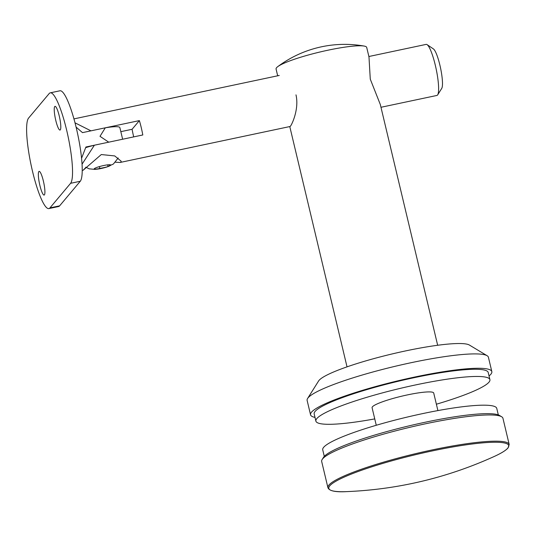 <?xml version="1.0" encoding="UTF-8"?>
<svg xmlns="http://www.w3.org/2000/svg" width="536" height="536" viewBox="0 0 536 536"><rect width="100%" height="100%" fill="white"/><g stroke="black" fill="none" stroke-linecap="round" stroke-linejoin="round"><path stroke-width="0.8" d="M290.03 126.516L290.485 126.154C292.281 123.783 299.209 108.607 295.986 94.865M277.682 75.79L276.074 69.037A46.585 6.399 -13.4 0 1 276.563 67.724A46.585 6.399 -13.4 0 1 277.749 66.645A46.585 6.399 -13.4 0 1 328.186 50.156A46.585 6.399 -13.4 0 1 364.138 46.062A46.585 6.399 -13.4 0 1 366.711 47.443L368.982 56.963L370.276 79.154L380.312 104.513L437.664 345.264M380.969 107.28L436.94 95.442A26.09 4.703 -101.9 0 0 437.53 95.053A26.09 4.703 -101.9 0 0 437.698 94.825A26.09 4.703 -101.9 0 0 436.143 68.943A26.09 4.703 -101.9 0 0 427.078 44.642A26.09 4.703 -101.9 0 0 426.147 44.388L368.875 56.508M279.249 75.462L73.934 118.891M85.981 167.346L83.1 170.287L101.291 154.549L114.731 155.929L121.169 161.215L121.015 162.006L120.098 162.462L115.501 162.241M82.062 164.184L94.383 145.209A26.09 3.584 166.6 0 0 85.767 147.635M94.383 145.209L142.804 134.965A26.09 4.703 78.1 0 0 139.38 120.6L90.959 130.844L75.007 122.824M133.699 136.894A26.09 4.703 78.1 0 1 132.091 129.283L120.828 131.662M139.38 120.6L132.091 129.283M427.078 44.642L433.416 48.923A20.495 3.698 78.1 0 1 440.538 68.012A20.495 3.698 78.1 0 1 441.758 88.353L437.698 94.825M44.408 194.89A12.114 2.184 -101.9 0 0 43.584 181.939A12.114 2.184 -101.9 0 0 39.121 171.373A12.114 2.184 -101.9 0 0 38.847 171.547A12.114 2.184 -101.9 0 0 39.671 184.498A12.114 2.184 -101.9 0 0 44.133 195.071A12.114 2.184 -101.9 0 0 44.408 194.89M60.3 129.873A12.114 2.184 -101.9 0 0 59.476 116.922A12.114 2.184 -101.9 0 0 55.014 106.349A12.114 2.184 -101.9 0 0 54.739 106.53A12.114 2.184 -101.9 0 0 55.563 119.481A12.114 2.184 -101.9 0 0 60.025 130.054A12.114 2.184 -101.9 0 0 60.3 129.873M122.637 139.233L119.87 127.622A26.09 3.584 166.6 0 0 105.304 127.809L100.004 136.318L108.728 142.174L85.921 146.998L81.579 158.227M76.085 127.099L82.497 132.633L105.304 127.809M48.897 208.578L58.578 206.534A46.585 8.402 -101.9 0 0 59.63 205.844L80.273 181.262A46.585 8.402 -101.9 0 0 77.104 131.447A46.585 8.402 -101.9 0 0 59.938 90.792L50.257 92.842A46.585 8.402 -101.9 0 0 49.205 93.532L28.555 118.114A46.585 8.402 -101.9 0 0 31.731 167.922A46.585 8.402 -101.9 0 0 48.897 208.578A46.585 8.402 -101.9 0 0 49.949 207.888L70.591 183.312A46.585 8.402 -101.9 0 0 67.422 133.498A46.585 8.402 -101.9 0 0 50.257 92.842M94.537 168.492A8.502 1.166 -13.4 0 1 96.701 167.48L96.969 167.379A8.502 1.166 -13.4 0 1 104.728 165.316L105.083 165.249A8.502 1.166 -13.4 0 1 110.396 164.82A8.502 1.166 -13.4 0 1 110.463 164.84L110.543 164.874A8.502 1.166 -13.4 0 1 110.329 165.517A8.502 1.166 -13.4 0 1 108.165 166.529L107.897 166.629A8.502 1.166 -13.4 0 1 100.132 168.693L99.783 168.76A8.502 1.166 -13.4 0 1 94.403 169.168L94.323 169.135A8.502 1.166 -13.4 0 1 94.343 168.646A8.502 1.166 -13.4 0 1 94.537 168.492M108.165 166.529L110.543 164.874M107.689 164.854L108.098 166.562M100.132 168.693L107.897 166.629M99.415 166.596L99.924 168.739M94.403 169.168L99.783 168.76M94.778 168.338L94.323 169.135M315.007 417.41A93.177 12.797 -13.4 0 1 310.552 414.784L307.128 400.425A93.177 12.797 -13.4 0 1 307.597 398.489L318.598 380.975A78.269 10.747 -13.4 0 1 319.027 380.399A78.269 10.747 -13.4 0 1 393.531 353.613A78.269 10.747 -13.4 0 1 469.402 345.05L487.123 355.716A93.177 12.797 -13.4 0 1 488.41 357.237L491.827 371.602A93.177 12.797 -13.4 0 1 490.855 374.228A93.177 12.797 -13.4 0 1 489.033 375.95M307.597 398.489A93.177 12.797 -13.4 0 1 308.106 397.792A93.177 12.797 -13.4 0 1 396.794 365.907A93.177 12.797 -13.4 0 1 487.123 355.716M310.552 414.784A93.177 12.797 -13.4 0 1 311.53 412.157A93.177 12.797 -13.4 0 1 406.523 378.825A93.177 12.797 -13.4 0 1 491.827 371.602M374.751 418.897A89.445 12.288 -13.4 0 1 315.892 421.108L314.176 413.926A89.445 12.288 -13.4 0 1 315.114 411.4A89.445 12.288 -13.4 0 1 406.308 379.401A89.445 12.288 -13.4 0 1 488.202 372.466L489.917 379.649A89.445 12.288 -13.4 0 1 488.979 382.168A89.445 12.288 -13.4 0 1 436.384 404.211M315.892 421.108A89.445 12.288 -13.4 0 1 316.823 418.583A89.445 12.288 -13.4 0 1 408.017 386.583A89.445 12.288 -13.4 0 1 489.917 379.649M437.899 410.589L433.718 393.035A31.678 4.348 166.6 0 0 407.662 394.851A31.678 4.348 166.6 0 0 372.085 407.715L376.265 425.269M498.313 414.904L496.758 408.378A89.445 12.288 166.6 0 0 423.179 413.497A89.445 12.288 166.6 0 0 322.732 449.838L324.287 456.364M322.143 459.54L323.516 457.349A91.314 12.542 -13.4 0 1 324.012 456.672A91.314 12.542 -13.4 0 1 410.931 425.423A91.314 12.542 -13.4 0 1 499.452 415.433L501.663 416.767A93.177 12.797 166.6 0 0 411.34 426.958A93.177 12.797 166.6 0 0 322.652 458.843A93.177 12.797 166.6 0 0 322.143 459.54A93.177 12.797 166.6 0 0 321.674 461.469L327.925 487.7A93.177 12.797 -13.4 0 1 328.896 485.073A93.177 12.797 -13.4 0 1 423.889 451.734A93.177 12.797 -13.4 0 1 509.2 444.512L502.949 418.288A93.177 12.797 166.6 0 0 501.663 416.767M70.591 183.312L80.273 181.262M49.949 207.888L59.63 205.844M346.805 491.619C398.174 489.448 447.279 477.75 494.112 456.525A92.46 12.697 166.6 0 0 507.746 448.156A92.46 12.697 166.6 0 0 432.25 450.93A92.46 12.697 166.6 0 0 329.794 485.804A92.46 12.697 166.6 0 0 346.805 491.619C335.516 492.276 329.218 490.969 327.925 487.7M347.027 366.858L289.782 126.57M364.138 46.062A111.81 111.81 0 0 0 277.749 66.645M290.043 126.509L120.098 162.462M83.1 170.287L82.249 170.468M118.188 157.973L113.398 164.036L106.564 167.098L95.046 169.41L89.157 168.827L85.74 167.185M494.112 456.525C501.24 453.288 505.884 450.428 508.041 447.928L509.2 444.512"/></g></svg>
